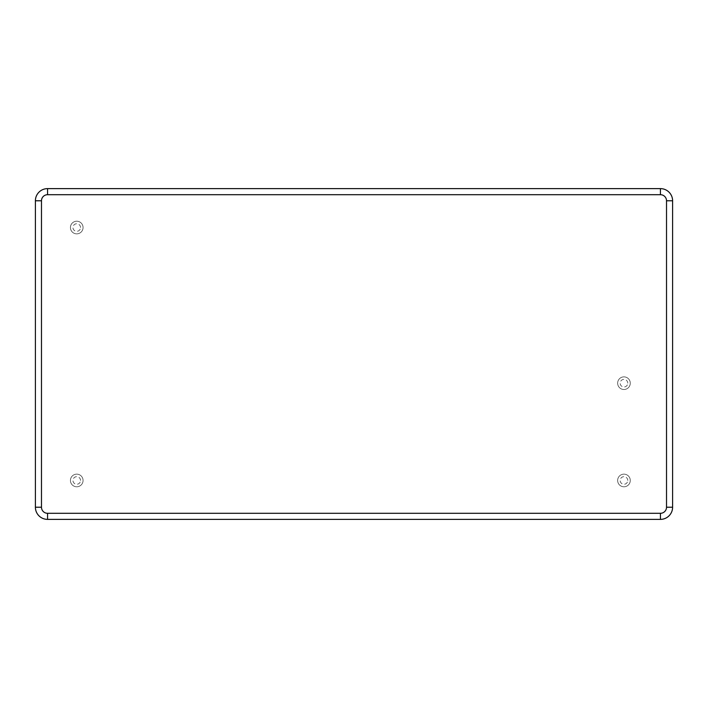 <?xml version="1.0" encoding="UTF-8"?>
<svg xmlns="http://www.w3.org/2000/svg" width="708" height="708" viewBox="0 0 708 708"><rect width="100%" height="100%" fill="white"/><g stroke="black" fill="none" stroke-linecap="round" stroke-linejoin="round"><path stroke-width="0.53" stroke-dasharray="3.54 2.66" d="M630.279 383.187A6.328 6.328 0 0 0 620.801 377.709A6.328 6.328 0 0 0 620.801 388.657A6.328 6.328 0 0 0 630.279 383.187A6.328 6.328 0 0 0 620.801 377.709A6.328 6.328 0 0 0 620.801 388.657A6.328 6.328 0 0 0 630.279 383.187M630.279 480.466A6.328 6.328 0 0 0 620.801 474.988A6.328 6.328 0 0 0 620.801 485.945A6.328 6.328 0 0 0 630.279 480.466A6.328 6.328 0 0 0 620.801 474.988A6.328 6.328 0 0 0 620.801 485.945A6.328 6.328 0 0 0 630.279 480.466A6.328 6.328 0 0 0 620.801 474.988A6.328 6.328 0 0 0 620.801 485.945A6.328 6.328 0 0 0 630.279 480.466M83.066 480.466A6.328 6.328 0 0 0 73.588 474.988A6.328 6.328 0 0 0 73.588 485.945A6.328 6.328 0 0 0 83.066 480.466A6.328 6.328 0 0 0 73.588 474.988A6.328 6.328 0 0 0 73.588 485.945A6.328 6.328 0 0 0 83.066 480.466A6.328 6.328 0 0 0 73.588 474.988A6.328 6.328 0 0 0 73.588 485.945A6.328 6.328 0 0 0 83.066 480.466M83.066 227.534A6.328 6.328 0 0 0 73.588 222.055A6.328 6.328 0 0 0 73.588 233.012A6.328 6.328 0 0 0 83.066 227.534A6.328 6.328 0 0 0 73.588 222.055A6.328 6.328 0 0 0 73.588 233.012A6.328 6.328 0 0 0 83.066 227.534A6.328 6.328 0 0 0 73.588 222.055A6.328 6.328 0 0 0 73.588 233.012A6.328 6.328 0 0 0 83.066 227.534M47.56 188.62L660.44 188.62A12.16 12.16 0 0 1 672.6 200.78L672.6 507.22A12.16 12.16 0 0 1 660.44 519.38L47.56 519.38A12.16 12.16 0 0 1 35.4 507.22L35.4 200.78A12.16 12.16 0 0 1 47.56 188.62L47.56 194.7L660.44 194.7A6.08 6.08 0 0 1 666.52 200.78L666.52 507.22A6.08 6.08 0 0 1 660.44 513.3L47.56 513.3A6.08 6.08 0 0 1 41.48 507.22L41.48 200.78A6.08 6.08 0 0 1 47.56 194.7M627.757 383.187A3.797 3.797 0 0 0 622.058 379.895A3.797 3.797 0 0 0 622.058 386.471A3.797 3.797 0 0 0 627.757 383.187M660.44 194.7L660.44 188.62M41.48 200.78L35.4 200.78M666.52 200.78L672.6 200.78M41.48 507.22L35.4 507.22M666.52 507.22L672.6 507.22M47.56 513.3L47.56 519.38M660.44 513.3L660.44 519.38M627.757 480.466A3.797 3.797 0 0 0 622.058 477.183A3.797 3.797 0 0 0 622.058 483.75A3.797 3.797 0 0 0 627.757 480.466M80.535 480.466A3.797 3.797 0 0 0 74.844 477.183A3.797 3.797 0 0 0 74.844 483.75A3.797 3.797 0 0 0 80.535 480.466M80.535 227.534A3.797 3.797 0 0 0 74.844 224.25A3.797 3.797 0 0 0 74.844 230.817A3.797 3.797 0 0 0 80.535 227.534"/><path stroke-width="1.06" d="M41.48 200.78L35.4 200.78A12.16 12.16 0 0 1 47.56 188.62L660.44 188.62A12.16 12.16 0 0 1 672.6 200.78L672.6 507.22A12.16 12.16 0 0 1 660.44 519.38L47.56 519.38A12.16 12.16 0 0 1 35.4 507.22L35.4 200.78A12.16 12.16 0 0 1 47.56 188.62L47.56 194.7L660.44 194.7A6.08 6.08 0 0 1 666.52 200.78L666.52 507.22A6.08 6.08 0 0 1 660.44 513.3L47.56 513.3A6.08 6.08 0 0 1 41.48 507.22L41.48 200.78A6.08 6.08 0 0 1 47.56 194.7M660.44 194.7L660.44 188.62A12.16 12.16 0 0 1 672.6 200.78L666.52 200.78M47.56 513.3L47.56 519.38A12.16 12.16 0 0 1 35.4 507.22L41.48 507.22M666.52 507.22L672.6 507.22A12.16 12.16 0 0 1 660.44 519.38L660.44 513.3"/></g></svg>
